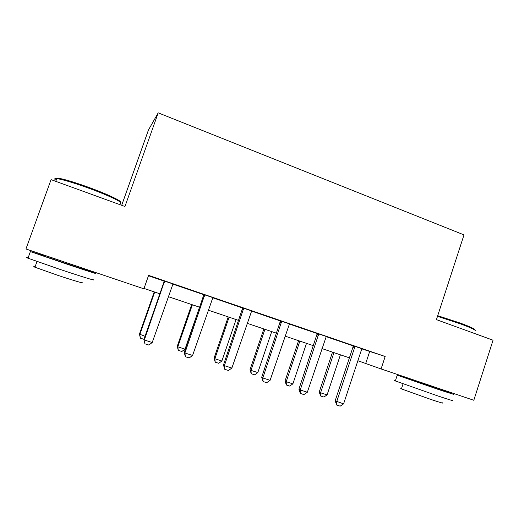 <?xml version="1.0" encoding="UTF-8"?>
<svg xmlns="http://www.w3.org/2000/svg" width="519" height="519" viewBox="0 0 519 519"><rect width="100%" height="100%" fill="white"/><g stroke="black" fill="none" stroke-linecap="round" stroke-linejoin="round"><path stroke-width="0.78" d="M121.693 205.297L148.447 130.003L158.204 112.844L464.005 234.893L436.427 319.633L493.05 340.204L473.815 400.279L381.082 368.951L385.176 356.495L148.603 275.375L143.886 288.817L25.95 248.977L51.057 179.632L124.962 206.484L158.204 112.844M214.088 298.016L203.889 294.584M214.068 298.068L212.829 297.647M290.05 324.057L280.481 320.839M290.03 324.116L289.433 323.908M343.591 403.873L340.159 406.156L336.714 405.06L336.695 401.661L354.607 347.62L352.972 347.094L335.157 400.817L343.591 403.873L361.438 349.955L362.126 348.768L364.455 349.566L353.128 345.745M148.479 275.738L164.017 281.064M172.853 284.094L203.889 294.727M212.745 297.763L242.691 308.033M251.559 311.069L280.474 320.982M289.349 324.025L317.271 333.594M326.153 336.643L353.128 345.888M362.009 348.93L385.176 356.495M326.555 336.578L317.278 333.451M252.571 311.212L242.697 307.884M252.552 311.264L251.644 310.952M174.546 284.457L164.023 280.915M174.527 284.516L172.944 283.971M357.876 360.711L381.082 368.951M144.023 288.434L159.852 293.786M168.221 296.615L199.821 307.293M208.216 310.135L238.714 320.444M247.135 323.285L276.588 333.243M285.028 336.091L313.47 345.706M321.929 348.567L349.404 357.851M369.658 351.551L365.752 363.378M352.972 347.094L353.134 345.686M354.607 347.62L354.769 346.244M336.714 405.06L335.157 400.817M332.517 352.142L319.224 392.04L320.58 392.786L327.093 394.881L340.412 354.814M327.093 394.881L323.895 397.041L320.638 395.997L319.224 392.04M333.957 352.628L320.58 392.786L320.638 395.997M437.712 315.695L460.392 323.123C470.837 326.996 475.644 329.299 474.814 330.026M475.3 330.953C476.189 330.227 471.265 327.872 460.528 323.888L437.498 316.337M452.088 400.227C454.839 401.447 449.908 399.948 437.296 395.75L395.348 380.946C394.025 380.395 394.051 380.304 395.433 380.687M440.852 389.801L453.943 394.472L439.23 389.769L397.23 375.185L410.042 379.24M442.279 402.763C444.238 403.717 440.65 402.686 431.536 399.675L401.421 388.887C400.493 388.465 400.519 388.381 401.505 388.627M440.787 389.99L409.978 379.428M56.493 179.366C54.878 178.03 56.071 177.745 60.074 178.51C66.692 179.905 76.325 182.889 88.97 187.456C107.472 194.184 122.257 201.216 120.278 202.118M120.33 203.305C124.482 203.091 109.048 195.566 88.697 188.183C75.722 183.492 65.842 180.43 59.069 178.997L56.766 178.62C54.248 178.367 54.034 178.951 56.13 180.365M91.986 279.19C99.213 282.018 82.521 276.945 59.62 269.264L27.987 258.196C25.697 257.281 25.742 257.145 28.13 257.8M79.978 267.849L94.237 272.871C101.51 275.55 84.908 270.23 62.046 262.51L30.381 251.572L45.309 256.152M81.094 282.141C86.316 284.302 73.983 280.721 57.622 275.265L34.935 267.233C33.313 266.545 33.365 266.409 35.078 266.831M79.9 268.076L45.185 256.496C43.953 256.036 43.966 255.997 45.231 256.373M326.269 336.474L307.326 392.247L303.907 394.583L300.371 393.447L300.242 389.977L298.905 389.185L317.278 333.393M307.326 392.247L300.242 389.977L318.718 333.886M300.371 393.447L298.905 389.185M289.472 323.862L270.094 380.31L266.688 382.691L263.055 381.536L262.822 377.975L261.693 377.248L280.481 320.781M270.094 380.31L262.822 377.975L281.72 321.203M263.055 381.536L261.693 377.248M298.6 340.685L285.028 381.024L286.209 381.718L292.885 383.865L306.489 343.344M292.885 383.865L289.693 386.071L286.365 385.001L285.028 381.024M299.865 341.106L286.209 381.718L286.365 385.001M263.847 328.936L249.989 369.742L250.982 370.378L257.82 372.577L271.716 331.596M257.82 372.577L254.647 374.828L251.235 373.732L249.989 369.742M264.93 329.299L250.982 370.378L251.235 373.732M251.683 310.907L231.863 368.049L228.47 370.488L224.74 369.294L224.39 365.655L223.481 364.993L242.697 307.825M231.863 368.049L224.39 365.655L243.722 308.176M224.74 369.294L223.481 364.993M228.224 316.895L214.062 358.168L214.86 358.752L221.879 361.01L236.067 319.548M221.879 361.01L218.72 363.3L215.216 362.178L214.062 358.168M229.113 317.193L214.86 358.752L215.216 362.178M212.868 297.595L192.581 355.457L189.208 357.948L185.38 356.722L184.907 352.998L184.226 352.407L203.896 294.52M192.581 355.457L184.907 352.998L204.687 294.792M185.38 356.722L184.226 352.407M191.693 304.549L177.226 346.309L177.816 346.822L185.017 349.138L199.517 307.196M185.017 349.138L181.871 351.48L178.283 350.325L177.226 346.309M192.38 304.783L177.816 346.822L178.283 350.325M172.983 283.925L152.216 342.514L148.869 345.064L144.924 343.805L143.893 339.465L163.855 282.349L164.023 280.85M152.216 342.514L144.327 339.984L164.575 281.038M144.924 343.805L143.893 339.465M143.945 339.316L140.39 338.174L139.436 334.139L145.015 336.26M154.221 291.886L139.436 334.139M154.701 292.048L139.812 334.586L140.39 338.174M354.749 346.841L353.115 346.316M318.698 334.489L317.258 334.035M318.562 335.274L317.115 334.82M281.7 321.812L280.461 321.43M281.558 322.61L280.318 322.221M243.703 308.792L242.678 308.481M243.554 309.603L242.535 309.285M204.668 295.421L203.876 295.188M204.518 296.239L203.727 295.999M164.562 281.674L164.004 281.525M164.406 282.505L163.855 282.349M409.952 379.499L410.192 378.786M403.062 383.852L401.421 388.887M395.348 380.946L397.23 375.185M45.185 256.496L45.51 255.588M55.78 181.352L56.766 178.62M36.998 261.505L34.935 267.233M27.987 258.196L30.381 251.572M60.074 178.51L59.069 178.997"/></g></svg>
